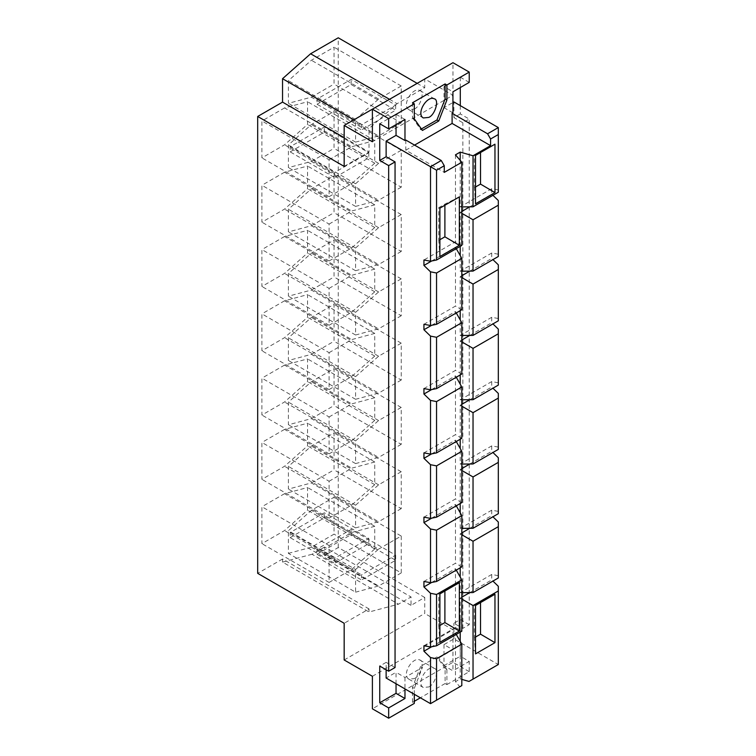 <?xml version="1.0" encoding="UTF-8"?>
<svg xmlns="http://www.w3.org/2000/svg" width="756" height="756" viewBox="0 0 756 756"><rect width="100%" height="100%" fill="white"/><g stroke="black" fill="none" stroke-linecap="round" stroke-linejoin="round"><path stroke-width="0.57" stroke-dasharray="3.78 2.83" d="M317.019 554.29L351.162 534.577L395.662 560.262L361.519 579.975L361.519 574.853L395.662 555.14L351.162 529.446L317.019 549.158L317.019 554.29L361.519 579.975M317.019 549.158L361.519 574.853M351.162 534.577L351.162 529.446M395.662 555.14L395.662 560.262M290.162 537.639L324.305 517.936L368.805 543.621L334.662 563.333L334.662 558.212L368.805 538.499L324.305 512.804L290.162 532.517L290.162 537.639L334.662 563.333M290.162 532.517L334.662 558.212M324.305 517.936L324.305 512.804M368.805 538.499L368.805 543.621M329.096 545.539L351.738 532.47L374.749 526.308L374.749 548.96L351.738 569.362L329.096 582.432L329.096 545.539L261.907 506.747L261.907 543.64L284.549 530.57L307.56 510.168L307.56 487.516L284.549 493.677L351.738 532.47M284.549 493.677L261.907 506.747M329.096 582.432L261.907 543.64M351.738 569.362L284.549 530.57M374.749 548.96L307.56 510.168M374.749 526.308L307.56 487.516M329.096 481.251L351.738 468.172L374.749 462.01L374.749 484.662L351.738 505.065L329.096 518.143L329.096 481.251L261.907 442.458L261.907 479.351L284.549 466.282L307.56 445.87L307.56 423.218L284.549 429.389L351.738 468.172M284.549 429.389L261.907 442.458M329.096 518.143L261.907 479.351M351.738 505.065L284.549 466.282M374.749 484.662L307.56 445.87M374.749 462.01L307.56 423.218M329.096 416.953L351.738 403.884L374.749 397.713L374.749 420.374L351.738 440.776L329.096 453.846L329.096 416.953L261.907 378.161L261.907 415.053L284.549 401.984L307.56 381.582L307.56 358.93L284.549 365.091L351.738 403.884M284.549 365.091L261.907 378.161M329.096 453.846L261.907 415.053M351.738 440.776L284.549 401.984M374.749 420.374L307.56 381.582M374.749 397.713L307.56 358.93M329.096 352.665L351.738 339.586L374.749 333.424L374.749 356.076L351.738 376.479L329.096 389.557L329.096 352.665L261.907 313.872L261.907 350.765L284.549 337.686L307.56 317.284L307.56 294.632L284.549 300.793L351.738 339.586M284.549 300.793L261.907 313.872M329.096 389.557L261.907 350.765M351.738 376.479L284.549 337.686M374.749 356.076L307.56 317.284M374.749 333.424L307.56 294.632M329.096 288.367L351.738 275.297L374.749 269.127L374.749 291.788L351.738 312.19L329.096 325.26L329.096 288.367L261.907 249.575L261.907 286.467L284.549 273.398L307.56 252.995L307.56 230.334L284.549 236.505L351.738 275.297M284.549 236.505L261.907 249.575M329.096 325.26L261.907 286.467M351.738 312.19L284.549 273.398M374.749 291.788L307.56 252.995M374.749 269.127L307.56 230.334M329.096 224.069L351.738 211L374.749 204.838L374.749 227.49L351.738 247.892L329.096 260.962L329.096 224.069L261.907 185.277L261.907 222.179L284.549 209.1L307.56 188.698L307.56 166.046L284.549 172.207L351.738 211M284.549 172.207L261.907 185.277M329.096 260.962L261.907 222.179M351.738 247.892L284.549 209.1M374.749 227.49L307.56 188.698M374.749 204.838L307.56 166.046M290.162 151.88L324.305 132.168L368.805 157.862L334.662 177.575L334.662 172.444L368.805 152.731L324.305 127.046L290.162 146.758L290.162 151.88L334.662 177.575M290.162 146.758L334.662 172.444M324.305 132.168L324.305 127.046M368.805 152.731L368.805 157.862M329.096 159.781L351.738 146.702L374.749 140.54L374.749 163.192L351.738 183.604L329.096 196.673L329.096 159.781L261.907 120.988L261.907 157.881L284.549 144.812L307.56 124.409L307.56 101.748L284.549 107.919L351.738 146.702M284.549 107.919L261.907 120.988M329.096 196.673L261.907 157.881M351.738 183.604L284.549 144.812M374.749 163.192L307.56 124.409M374.749 140.54L307.56 101.748M317.019 104.233L351.162 84.521L395.662 110.206L361.519 129.919L361.519 124.797L395.662 105.084L351.162 79.389L317.019 99.102L317.019 104.233L361.519 129.919M317.019 99.102L361.519 124.797M351.162 84.521L351.162 79.389M395.662 105.084L395.662 110.206M401.228 122.878L378.586 135.948L355.575 142.119L355.575 119.457L378.586 99.055L401.228 85.986L401.228 122.878L334.039 84.086L334.039 47.193L311.396 60.263L288.395 80.665L288.395 103.326L311.396 97.155L378.586 135.948M311.396 97.155L334.039 84.086M401.228 85.986L334.039 47.193M378.586 99.055L311.396 60.263M355.575 119.457L288.395 80.665M355.575 142.119L288.395 103.326M401.228 187.167L378.586 200.245L355.575 206.407L355.575 183.755L378.586 163.353L401.228 150.274L401.228 187.167L334.039 148.384L334.039 111.491L311.396 124.56L288.395 144.963L288.395 167.615L311.396 161.453L378.586 200.245M311.396 161.453L334.039 148.384M401.228 150.274L334.039 111.491M378.586 163.353L311.396 124.56M355.575 183.755L288.395 144.963M355.575 206.407L288.395 167.615M401.228 251.465L378.586 264.534L355.575 270.705L355.575 248.044L378.586 227.641L401.228 214.572L401.228 251.465L334.039 212.672L334.039 175.779L311.396 188.849L288.395 209.251L288.395 231.912L311.396 225.742L378.586 264.534M311.396 225.742L334.039 212.672M401.228 214.572L334.039 175.779M378.586 227.641L311.396 188.849M355.575 248.044L288.395 209.251M355.575 270.705L288.395 231.912M401.228 315.762L378.586 328.832L355.575 334.993L355.575 312.341L378.586 291.939L401.228 278.87L401.228 315.762L334.039 276.97L334.039 240.077L311.396 253.147L288.395 273.549L288.395 296.201L311.396 290.039L378.586 328.832M311.396 290.039L334.039 276.97M401.228 278.87L334.039 240.077M378.586 291.939L311.396 253.147M355.575 312.341L288.395 273.549M355.575 334.993L288.395 296.201M401.228 380.051L378.586 393.12L355.575 399.291L355.575 376.639L378.586 356.227L401.228 343.158L401.228 380.051L334.039 341.258L334.039 304.366L311.396 317.444L288.395 337.847L288.395 360.499L311.396 354.337L378.586 393.12M311.396 354.337L334.039 341.258M401.228 343.158L334.039 304.366M378.586 356.227L311.396 317.444M355.575 376.639L288.395 337.847M355.575 399.291L288.395 360.499M401.228 444.348L378.586 457.418L355.575 463.579L355.575 440.928L378.586 420.525L401.228 407.456L401.228 444.348L334.039 405.556L334.039 368.663L311.396 381.733L288.395 402.135L288.395 424.796L311.396 418.626L378.586 457.418M311.396 418.626L334.039 405.556M401.228 407.456L334.039 368.663M378.586 420.525L311.396 381.733M355.575 440.928L288.395 402.135M355.575 463.579L288.395 424.796M401.228 508.637L378.586 521.716L355.575 527.877L355.575 505.225L378.586 484.823L401.228 471.744L401.228 508.637L334.039 469.845L334.039 432.952L311.396 446.031L288.395 466.433L288.395 489.085L311.396 482.923L378.586 521.716M311.396 482.923L334.039 469.845M401.228 471.744L334.039 432.952M378.586 484.823L311.396 446.031M355.575 505.225L288.395 466.433M355.575 527.877L288.395 489.085M414.316 678.586C420.761 675.987 424.91 660.857 419.845 660.007C412.615 656.227 401.398 674.796 408.798 679.134L414.316 678.586M428.784 686.939C435.229 684.331 439.378 669.211 434.313 668.361C427.083 664.581 415.866 683.15 423.265 687.487L428.784 686.939M498.308 577.981L498.308 521.999M498.308 575.685L491.731 574.465L460.196 592.676L460.196 577.036M461.812 592.657L460.196 592.676M461.812 534.766L460.196 533.83L461.812 532.904M460.196 567.841L460.196 533.83M469.778 528.302L491.731 515.63L492.931 516.792M498.308 513.693L498.308 457.711M498.308 511.396L491.731 510.177L460.196 528.378L461.812 528.368M460.196 528.378L460.196 512.748M460.196 503.543L460.196 469.542L461.812 468.607M461.812 470.468L460.196 469.542M469.778 464.004L491.731 451.332L492.931 452.494M498.308 449.395L498.308 393.413M498.308 447.098L491.731 445.879L460.196 464.08L460.196 448.45M461.812 464.071L460.196 464.08M461.812 406.18L460.196 405.244L461.812 404.318M460.196 439.255L460.196 405.244M469.778 399.716L491.731 387.044L492.931 388.206M498.308 385.106L498.308 329.115M498.308 382.801L491.731 381.582L460.196 399.792L460.196 384.161M461.812 399.782L460.196 399.792M461.812 341.882L460.196 340.947L461.812 340.02M460.196 374.957L460.196 340.947M469.778 335.418L491.731 322.746L492.931 323.908M498.308 320.809L498.308 264.827M498.308 318.512L491.731 317.293L460.196 335.494L460.196 319.864M461.812 335.484L460.196 335.494M461.812 277.584L460.196 276.658L461.812 275.723M460.196 310.669L460.196 276.658M469.778 271.13L491.731 258.448L492.931 259.62M498.308 256.511L498.308 200.529M498.308 254.214L491.731 252.995L460.196 271.206L460.196 255.566M461.812 271.187L460.196 271.206M461.812 213.296L460.196 212.36L461.812 211.434M460.196 246.371L460.196 212.36M469.778 206.832L491.731 194.16L492.931 195.322M494.963 144.188L474.381 154.933L475.505 155.424M475.505 186.997L474.381 187.649L474.381 154.933M480.523 151.389L480.523 152.523M475.505 203.836L474.381 187.649M469.23 82.385L460.3 77.225L443.999 86.638L452.929 91.797M443.999 86.638L443.999 107.673L452.929 102.523M452.929 112.833L443.999 107.673M456.265 634.407L455.471 632.999L431.667 646.749M459.346 196.9L444.897 204.101L438.763 207.645L439.888 208.136M439.888 239.709L438.763 240.361L438.763 207.645M444.897 204.101L444.897 205.245M439.888 256.549L438.763 240.361M455.471 154.838L455.471 241.778L423.936 259.988M461.812 245.445L455.471 241.778M431.667 260.981L455.471 247.24L455.471 306.076L423.936 324.286M456.265 248.639L455.471 247.24M461.812 309.733L455.471 306.076M431.667 325.278L455.471 311.529L455.471 370.374L423.936 388.575M456.265 312.937L455.471 311.529M461.812 374.031L455.471 370.374M431.667 389.567L455.471 375.826L455.471 434.662L423.936 452.872M456.265 377.225L455.471 375.826M461.812 438.319L455.471 434.662M431.667 453.865L455.471 440.115L455.471 498.96L423.936 517.161M456.265 441.523L455.471 440.115M461.812 502.617L455.471 498.96M431.667 518.162L455.471 504.413L455.471 563.248L423.936 581.458M456.265 505.811L455.471 504.413M461.812 566.905L455.471 563.248M459.346 582.668L444.897 589.869L438.763 593.413L439.888 593.895M439.888 625.477L438.763 626.129L438.763 593.413M444.897 589.869L444.897 591.003M439.888 642.307L438.763 626.129M431.667 582.451L455.471 568.71L455.471 627.546L461.812 631.203M456.265 570.109L455.471 568.71M423.936 645.756L455.471 627.546M395.057 667.529L386.127 662.369L386.127 669.74M386.127 662.369L379.739 666.055M396.04 683.755L396.04 672.301L386.127 678.028M414.297 694.292L414.297 688.376L422.443 667.378L404.98 677.461L396.04 672.301M404.98 677.461L404.98 688.914M414.297 688.376L412.483 687.336L412.483 702.362L414.297 703.411M469.003 681.439L498.308 664.524L453.912 638.896L443.999 644.622L452.929 649.782L438.754 657.966L436.949 656.917L420.629 666.338L422.443 667.378M420.629 666.338L412.483 687.336M344.169 659.979L424.73 613.466L424.73 597.457L411.037 605.367L411.037 596.957L398.497 604.186L369.022 612.01L369.022 608.93L344.169 623.275M424.73 597.457L338.253 547.533L324.551 555.443L411.037 605.367M324.551 555.443L324.551 547.023L411.037 596.957M324.551 547.023L312.02 554.261L398.497 604.186M312.02 554.261L282.546 562.086L369.022 612.01M282.546 562.086L282.546 559.005L369.022 608.93M282.546 559.005L257.692 573.35M389.463 99.291L397.08 103.695L424.73 87.724L424.73 78.936L452.957 95.228L372.396 141.741M417.114 83.33L424.73 87.724M353.827 119.864L369.022 128.643L397.08 103.695M344.169 137.686L369.022 152.041L369.022 128.643M344.169 166.386L369.022 152.041M414.316 109.053C420.761 106.454 424.91 91.325 419.845 90.474C412.615 86.694 401.398 105.264 408.798 109.601L414.316 109.053M412.483 102.769L412.483 117.804L414.297 118.843M422.443 130.438L420.629 129.389L421.394 128.955M412.483 117.804L420.629 129.389M452.957 95.228L452.957 62.701M396.04 124.636L396.04 114.326L379.739 123.738M396.04 114.326L404.98 119.476M405.802 140.049L405.802 150.17L444.273 172.377M405.802 150.17L414.571 145.105M498.308 192.222L498.308 127.575M460.3 77.225L460.3 87.535M460.3 105.632L460.3 113.929L469.23 119.079L462.852 122.774L453.912 117.615L460.3 113.929M453.912 117.615L453.912 101.947M469.23 624.702L460.3 619.542L453.912 623.227L462.852 628.387L469.23 624.702L469.23 119.079M462.852 628.387L462.852 122.774M494.963 594.244L474.381 604.989L475.505 605.48M475.505 637.062L474.381 637.705L474.381 604.989M480.523 601.445L480.523 602.589M475.505 653.893L474.381 637.705M498.308 664.524L498.308 586.297M430.514 703.656L459.818 686.741L455.471 681.657L460.196 678.935L461.812 679.389M460.196 678.935L460.196 641.334M460.196 632.139L460.196 598.128L461.812 597.193M461.812 599.054L460.196 598.128M469.778 592.6L491.731 579.918L492.931 581.09M491.731 574.465L491.731 579.918M453.912 638.896L453.912 623.227M498.308 189.926L491.731 188.707L491.731 194.16M491.731 252.995L491.731 258.448M491.731 317.293L491.731 322.746M491.731 381.582L491.731 387.044M491.731 445.879L491.731 451.332M491.731 510.177L491.731 515.63M491.731 188.707L460.196 206.908L460.196 160.366M461.812 206.898L460.196 206.908M455.471 681.657L455.471 632.999M459.818 686.741L461.812 685.597M443.999 644.622L443.999 665.658L452.929 670.818L452.929 649.782M460.3 619.542L460.3 656.246L469.23 661.405L452.929 670.818M443.999 665.658L460.3 656.246M446.9 669.551L446.9 684.586L445.095 683.537L445.095 668.512L446.9 669.551L438.754 657.966M446.9 684.586L469.23 671.687L469.23 661.405M445.095 668.512L436.949 656.917M445.095 683.537L420.374 697.807M414.297 701.322L412.483 702.362M469.23 671.687L452.957 662.294L372.396 708.807M372.396 676.28L452.957 629.767L424.73 613.466M452.957 662.294L452.957 629.767M338.253 547.533L338.253 37.8M288.395 553.383L311.396 547.212L334.039 534.142L334.039 497.25L311.396 510.319L288.395 530.721L288.395 553.383L355.575 592.175L355.575 569.514L288.395 530.721M355.575 569.514L378.586 549.111L311.396 510.319M378.586 549.111L401.228 536.042L334.039 497.25M401.228 536.042L401.228 572.935L334.039 534.142M401.228 572.935L378.586 586.004L355.575 592.175M311.396 547.212L378.586 586.004M419.845 660.007L434.313 668.361M408.798 679.134L423.265 687.487M419.845 90.474L434.313 98.828M408.798 109.601L423.265 117.955"/><path stroke-width="1.13" d="M473.039 592.572L498.308 577.981L498.308 526.667L473.039 541.249L473.039 592.572L461.812 592.657M492.931 516.792L498.308 521.999L498.308 526.667M473.039 541.249L461.812 534.766M460.196 577.036L460.196 567.841M461.812 532.904L469.778 528.302M473.039 476.951L473.039 528.274L498.308 513.693L498.308 462.37L473.039 476.951L461.812 470.468M492.931 452.494L498.308 457.711L498.308 462.37M461.812 528.368L473.039 528.274M460.196 512.748L460.196 503.543M461.812 468.607L469.778 464.004M473.039 463.986L498.308 449.395L498.308 398.072L473.039 412.663L473.039 463.986L461.812 464.071M492.931 388.206L498.308 393.413L498.308 398.072M473.039 412.663L461.812 406.18M460.196 448.45L460.196 439.255M461.812 404.318L469.778 399.716M473.039 399.688L498.308 385.106L498.308 333.783L473.039 348.365L473.039 399.688L461.812 399.782M492.931 323.908L498.308 329.115L498.308 333.783M473.039 348.365L461.812 341.882M460.196 384.161L460.196 374.957M461.812 340.02L469.778 335.418M473.039 335.399L498.308 320.809L498.308 269.486L473.039 284.076L473.039 335.399L461.812 335.484M492.931 259.62L498.308 264.827L498.308 269.486M473.039 284.076L461.812 277.584M460.196 319.864L460.196 310.669M461.812 275.723L469.778 271.13M473.039 271.102L498.308 256.511L498.308 205.197L473.039 219.779L473.039 271.102L461.812 271.187M492.931 195.322L498.308 200.529L498.308 205.197M473.039 219.779L461.812 213.296M460.196 255.566L460.196 246.371M461.812 211.434L469.778 206.832M475.505 155.424L494.963 144.188L494.963 192.6L475.505 203.836L475.505 155.424M480.523 152.523L480.523 184.105L475.505 186.997M480.523 184.105L494.963 192.6M414.571 145.105L452.107 123.436L452.107 113.305L452.929 112.833L452.929 91.797L469.23 82.385L469.23 72.094L446.9 84.993L446.9 100.019L445.095 98.979L445.095 83.944L446.9 84.993M379.739 702.759L396.04 693.346L404.98 698.506L388.669 707.918L379.739 702.759L379.739 666.055L388.669 671.215L395.057 667.529L395.057 161.907L388.669 165.592L388.669 671.215M436.543 658.76L436.543 700.179L461.812 685.597L461.812 644.178L436.543 658.76L430.514 657.578L423.936 651.209L423.936 645.756L430.514 646.975L430.514 593.29L423.936 586.911L431.667 582.451M431.667 646.749L423.936 651.209M461.812 644.178L456.265 634.407M388.669 165.592L379.739 160.442L386.127 156.747L395.057 161.907M439.888 208.136L459.346 196.9L459.346 245.313L439.888 256.549L439.888 208.136M444.897 205.245L444.897 236.817L439.888 239.709M444.897 236.817L459.346 245.313M436.543 273.001L436.543 324.324L461.812 309.733L461.812 258.41L436.543 273.001L430.514 271.82L423.936 265.441L423.936 259.988L430.514 261.207L436.543 260.026L461.812 245.445L461.812 162.256L444.273 172.377L444.273 165.734L436.543 170.194L386.127 141.089L386.127 156.747M430.514 261.207L430.514 166.717L441.258 160.518L405.802 140.049L404.98 140.521L404.98 119.476L388.669 128.889L379.739 123.738L379.739 160.442M436.543 170.194L436.543 260.026M452.929 102.523L453.912 101.947L498.308 127.575L487.563 133.784L490.578 139L490.578 145.643L473.039 155.774L460.196 152.117L455.471 154.838L461.812 162.256M436.543 337.289L436.543 388.612L461.812 374.031L461.812 322.708L436.543 337.289L430.514 336.108L423.936 329.739L423.936 324.286L430.514 325.505L430.514 271.82M430.514 325.505L436.543 324.324M423.936 265.441L431.667 260.981M461.812 258.41L456.265 248.639M436.543 401.587L436.543 452.91L461.812 438.319L461.812 386.996L436.543 401.587L430.514 400.406L423.936 394.027L423.936 388.575L430.514 389.794L430.514 336.108M430.514 389.794L436.543 388.612M423.936 329.739L431.667 325.278M461.812 322.708L456.265 312.937M436.543 465.885L436.543 517.198L461.812 502.617L461.812 451.294L436.543 465.885L430.514 464.704L423.936 458.325L423.936 452.872L430.514 454.091L430.514 400.406M430.514 454.091L436.543 452.91M423.936 394.027L431.667 389.567M461.812 386.996L456.265 377.225M436.543 530.173L436.543 581.496L461.812 566.905L461.812 515.592L436.543 530.173L430.514 528.992L423.936 522.623L423.936 517.161L430.514 518.38L430.514 464.704M430.514 518.38L436.543 517.198M423.936 458.325L431.667 453.865M461.812 451.294L456.265 441.523M423.936 586.911L423.936 581.458L430.514 582.678L430.514 528.992M430.514 582.678L436.543 581.496M423.936 522.623L431.667 518.162M461.812 515.592L456.265 505.811M439.888 593.895L459.346 582.668L459.346 631.08L439.888 642.307L439.888 593.895M444.897 591.003L444.897 622.585L439.888 625.477M444.897 622.585L459.346 631.08M461.812 579.88L436.543 594.471L436.543 645.794L461.812 631.203L461.812 579.88L456.265 570.109M436.543 594.471L430.514 593.29M430.514 646.975L436.543 645.794M386.127 669.74L386.127 678.028L430.514 703.656L430.514 657.578M396.04 693.346L396.04 683.755M404.98 688.914L404.98 698.506M388.669 707.918L388.669 718.2L414.297 703.411L414.297 694.292M417.114 83.33L338.253 37.8L310.603 53.761L282.546 78.709L282.546 102.107L257.692 116.462L257.692 573.35L344.169 623.275L344.169 659.979L372.396 676.28L372.396 708.807L388.669 718.2M310.603 53.761L389.463 99.291M282.546 78.709L353.827 119.864M282.546 102.107L344.169 137.686M424.787 78.964L344.169 125.439L344.169 166.386L257.692 116.462M428.784 117.407C435.229 114.799 439.378 99.679 434.313 98.828C427.083 95.048 415.866 113.617 423.265 117.955L428.784 117.407M446.9 100.019L438.754 121.017L422.443 130.438L414.297 118.843L414.297 103.818L412.483 102.769L445.095 83.944M420.629 129.389L436.949 119.977L438.754 121.017M436.949 119.977L445.095 98.979M414.297 103.818L388.669 118.607L372.396 109.214L452.957 62.701L469.23 72.094M344.169 125.439L372.396 141.741L372.396 109.214M388.669 118.607L388.669 128.889M386.127 141.089L396.04 135.362L396.04 124.636M396.04 135.362L404.98 140.521M444.273 165.734L441.258 160.518M452.107 123.436L490.578 145.643M487.563 133.784L452.107 113.305M473.039 155.774L473.039 206.804L498.308 192.222L498.308 134.54L490.578 139M498.308 127.575L498.308 134.54M460.3 87.535L460.3 105.632M475.505 605.48L494.963 594.244L494.963 642.657L475.505 653.893L475.505 605.48M480.523 602.589L480.523 634.161L475.505 637.062M480.523 634.161L494.963 642.657M473.039 679.105L498.308 664.524L498.308 590.956L473.039 605.547L473.039 679.105L469.003 681.439L461.812 679.389M492.931 581.09L498.308 586.297L498.308 590.956M460.196 641.334L460.196 632.139M473.039 605.547L461.812 599.054M461.812 597.193L469.778 592.6M473.039 206.804L461.812 206.898M460.196 160.366L460.196 152.117M430.514 703.656L436.543 700.179M420.374 697.807L414.297 701.322"/></g></svg>
